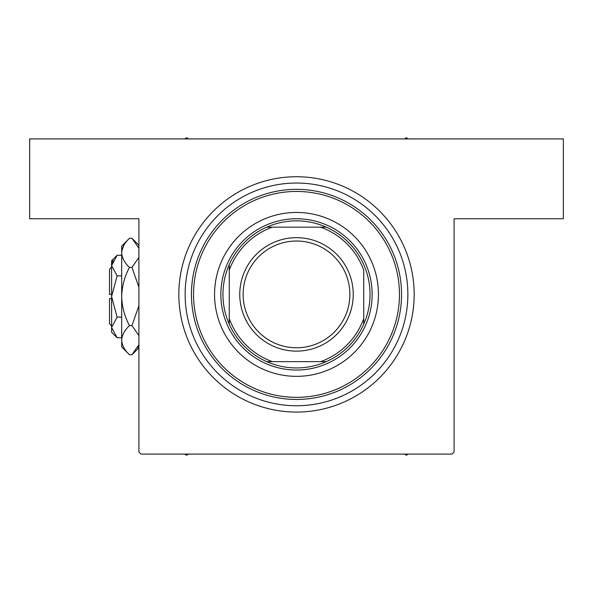 <?xml version="1.0" encoding="UTF-8"?>
<svg xmlns="http://www.w3.org/2000/svg" width="593" height="593" viewBox="0 0 593 593"><rect width="100%" height="100%" fill="white"/><g stroke="black" fill="none" stroke-linecap="round" stroke-linejoin="round"><path stroke-width="0.89" d="M296.5 412.068A117.666 117.666 0 0 1 178.834 294.402A117.666 117.666 0 0 1 296.5 176.736A117.666 117.666 0 0 1 414.166 294.402A117.666 117.666 0 0 1 296.5 412.068L296.878 412.061M296.5 176.736L296.122 176.736M138.91 451.985L138.91 218.758L29.65 218.758L29.65 138.91L563.35 138.91L563.35 218.758L454.09 218.758L454.09 451.985L451.985 454.09L141.015 454.09L138.91 451.985M301.837 176.855L298.753 176.751M298.716 176.751L297.634 176.736M309.702 177.477L309.287 177.433M291.163 411.942L294.247 412.046M294.284 412.046L295.366 412.061M283.298 411.32L283.713 411.372M378.445 294.402A81.945 81.945 0 0 0 296.5 212.45A81.945 81.945 0 0 0 214.555 294.402A81.945 81.945 0 0 0 296.5 376.347A81.945 81.945 0 0 0 378.445 294.402M193.54 294.402A102.96 102.96 0 0 0 296.5 397.354A102.96 102.96 0 0 0 399.46 294.402A102.96 102.96 0 0 0 296.5 191.443A102.96 102.96 0 0 0 193.54 294.402M401.557 294.402A105.057 105.057 0 0 1 296.5 399.46A105.057 105.057 0 0 1 191.443 294.402A105.057 105.057 0 0 1 296.5 189.337A105.057 105.057 0 0 1 401.557 294.402M185.135 294.402A111.365 111.365 0 0 0 296.5 405.76A111.365 111.365 0 0 0 407.865 294.402A111.365 111.365 0 0 0 296.5 183.037A111.365 111.365 0 0 0 185.135 294.402M404.426 454.09L406.39 455.224L408.355 454.09M184.645 454.09L186.61 455.224L188.574 454.09M188.574 138.91L186.61 137.776L184.645 138.91M408.355 138.91L406.39 137.776L404.426 138.91M296.5 220.855A73.539 73.539 0 0 0 266.709 227.163L272.357 227.163L266.709 227.163A73.539 73.539 0 0 0 229.261 324.186L229.261 318.537L229.261 324.186A73.539 73.539 0 0 0 326.291 361.634L320.643 361.634L326.291 361.634A73.539 73.539 0 0 0 363.739 324.186L363.739 270.26A71.442 71.442 0 0 0 320.643 227.163L272.357 227.163A71.442 71.442 0 0 0 229.261 270.26L229.261 318.537A71.442 71.442 0 0 0 272.357 361.634L320.643 361.634A71.442 71.442 0 0 0 363.739 318.537L363.739 324.186A73.539 73.539 0 0 0 326.291 227.163L320.643 227.163L326.291 227.163A73.539 73.539 0 0 0 296.5 220.855M296.5 370.039A75.645 75.645 0 0 1 220.855 294.402A75.645 75.645 0 0 1 296.5 218.758A75.645 75.645 0 0 1 372.145 294.402A75.645 75.645 0 0 1 296.5 370.039M266.709 361.634L272.357 361.634L266.709 361.634M229.261 264.611L229.261 270.26L229.261 264.611M243.13 294.402A53.37 53.37 0 0 0 296.5 347.772A53.37 53.37 0 0 0 349.87 294.402A53.37 53.37 0 0 0 296.5 241.032A53.37 53.37 0 0 0 243.13 294.402M353.235 294.402A56.735 56.735 0 0 1 296.5 351.13A56.735 56.735 0 0 1 239.765 294.402A56.735 56.735 0 0 1 296.5 237.667A56.735 56.735 0 0 1 353.235 294.402M111.595 325.92L109.497 323.815L109.497 298.598L111.595 298.598M117.125 255.257L111.595 260.779L111.595 332.221L117.125 337.743L111.595 327.432L117.125 317.122L111.595 296.5L117.125 275.878L111.595 265.568L117.125 255.257L121.684 255.257M117.125 275.878L121.684 275.878M113.122 260.29L111.714 264.144L113.122 260.297M117.125 337.743L121.684 337.743M117.125 317.122L121.684 317.122M137.576 347.654L138.91 344.792L131.95 354.733L129.482 354.733L121.684 346.927L121.684 246.073L129.482 238.267L131.95 238.267L138.91 248.208M129.482 354.733C124.604 350.196 122.01 345.348 121.684 340.174C121.98 335.06 124.582 330.205 129.482 325.616C124.589 316.477 121.995 306.774 121.684 296.5C121.995 286.204 124.597 276.501 129.482 267.384C124.604 262.855 122.01 257.999 121.684 252.826C121.98 247.718 124.582 242.863 129.482 238.267M129.482 267.384L131.95 267.384L138.91 287.264M138.91 257.444L131.95 267.384M123.855 245.346L121.847 250.817M121.684 340.174L121.847 342.183L121.684 340.174M129.482 325.616L131.95 325.616L138.91 335.549M138.91 305.743L131.95 325.616M111.595 294.402L109.497 294.402L109.497 269.185L111.595 267.08M138.91 347.772L131.95 354.733M138.91 245.228L131.95 238.267"/></g></svg>

